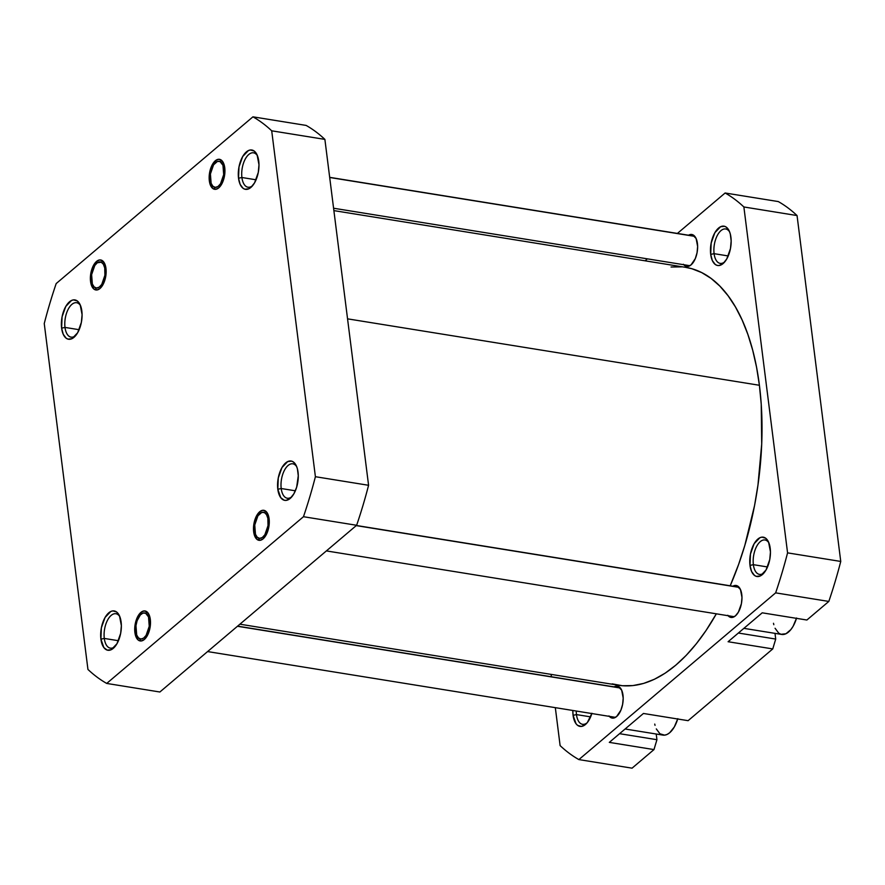 <?xml version="1.0" encoding="UTF-8"?>
<svg xmlns="http://www.w3.org/2000/svg" width="885" height="885" viewBox="0 0 885 885"><rect width="100%" height="100%" fill="white"/><g stroke="black" fill="none" stroke-linecap="round" stroke-linejoin="round"><path stroke-width="1.33" d="M65.003 327.417A17.423 8.739 -80.8 0 0 75.734 335.548A17.423 8.739 99.2 0 1 71.077 337.13A17.423 8.739 99.2 0 1 65.003 327.417L79.163 329.707L65.003 327.417A17.423 8.739 99.2 0 1 67.747 310.159A17.423 8.739 99.2 0 1 76.63 302.725A17.423 8.739 99.2 0 1 80.557 305.69A17.423 8.739 -80.8 0 0 69.683 306.829A17.423 8.739 -80.8 0 0 65.003 327.417L61.618 328.147L65.003 327.417M81.84 311.022A19.924 9.989 99.2 0 1 74.849 336.532A19.924 9.989 99.2 0 1 61.618 328.147L63.244 334.298L66.165 338.203L67.979 339.121L71.962 338.69L77.67 332.727L81.376 322.339L82.084 314.651L80.203 304.871L77.283 300.955L73.521 299.882L71.497 300.48L65.789 306.442L62.072 316.83L61.618 328.147A19.924 9.989 99.2 0 1 67.404 304.009A19.924 9.989 99.2 0 1 80.026 304.473A19.924 9.989 99.2 0 1 81.84 311.022M90.558 281.496L91.653 281.253L90.558 281.496L91.033 284.008L94.02 289.163L96.896 289.981L99.972 288.51L102.793 284.981L104.928 279.925L106.045 274.118L105.968 268.432A15.189 7.611 99.2 0 1 100.647 287.89A15.189 7.611 99.2 0 1 90.558 281.496A15.189 7.611 99.2 0 1 94.972 263.088A15.189 7.611 99.2 0 1 104.596 263.442A15.189 7.611 99.2 0 1 105.968 268.432L104.729 263.741L102.505 260.765L99.629 259.947L96.553 261.407L93.733 264.947L91.609 270.002L90.491 275.81L90.558 281.496M209.336 180.839L210.442 180.606L209.336 180.839L209.822 183.361L212.809 188.505L215.674 189.324L218.761 187.863L221.582 184.323L223.706 179.268L224.823 173.46L224.757 167.774A15.189 7.611 99.2 0 1 219.425 187.233A15.189 7.611 99.2 0 1 209.336 180.839A15.189 7.611 99.2 0 1 213.75 162.431A15.189 7.611 99.2 0 1 223.374 162.785A15.189 7.611 99.2 0 1 224.757 167.774L223.518 163.083L221.283 160.108L218.418 159.289L215.332 160.76L212.511 164.289L210.387 169.345L209.269 175.153L209.336 180.839M241.915 177.509A17.423 8.739 -80.8 0 0 252.645 185.629A17.423 8.739 99.2 0 1 247.988 187.222A17.423 8.739 99.2 0 1 241.915 177.509L256.075 179.799L241.915 177.509A17.423 8.739 99.2 0 1 244.658 160.251A17.423 8.739 99.2 0 1 253.541 152.806A17.423 8.739 99.2 0 1 257.458 155.782A17.423 8.739 -80.8 0 0 246.594 156.922A17.423 8.739 -80.8 0 0 241.915 177.509L238.53 178.239L241.915 177.509M258.741 161.103A19.924 9.989 99.2 0 1 251.76 186.624A19.924 9.989 99.2 0 1 238.53 178.239L240.156 184.39L243.076 188.295L244.891 189.213L248.862 188.77L250.886 187.443L254.581 182.808L258.287 172.42L258.984 164.743L257.115 154.952L254.194 151.047L250.433 149.974L248.408 150.572L242.689 156.534L238.983 166.922L238.53 178.239A19.924 9.989 99.2 0 1 244.315 154.09A19.924 9.989 99.2 0 1 256.938 154.565A19.924 9.989 99.2 0 1 258.741 161.103M104.297 638.428A17.423 8.739 -80.8 0 0 115.028 646.559A17.423 8.739 99.2 0 1 110.371 648.141A17.423 8.739 99.2 0 1 104.297 638.428L118.457 640.718L104.297 638.428A17.423 8.739 99.2 0 1 107.041 621.17A17.423 8.739 99.2 0 1 115.913 613.725A17.423 8.739 99.2 0 1 119.84 616.701A17.423 8.739 -80.8 0 0 108.966 617.841A17.423 8.739 -80.8 0 0 104.297 638.428L100.912 639.158L104.297 638.428M121.123 622.022A19.924 9.989 99.2 0 1 114.143 647.543A19.924 9.989 99.2 0 1 100.912 639.158L103.855 647.588L107.262 650.132L111.245 649.69L116.964 643.738L120.67 633.339L121.367 625.662L119.497 615.871L116.577 611.966L112.815 610.893L110.791 611.491L105.072 617.453L101.366 627.841L100.912 639.158A19.924 9.989 99.2 0 1 106.698 615.02A19.924 9.989 99.2 0 1 119.309 615.484A19.924 9.989 99.2 0 1 121.123 622.022M134.896 632.487L136.002 632.255L134.896 632.487L135.383 635.01L138.37 640.154L141.235 640.972L144.321 639.512L147.142 635.972L149.266 630.917L150.384 625.109L150.317 619.423A15.189 7.611 99.2 0 1 144.985 638.881A15.189 7.611 99.2 0 1 134.896 632.487A15.189 7.611 99.2 0 1 139.31 614.079A15.189 7.611 99.2 0 1 148.934 614.433A15.189 7.611 99.2 0 1 150.317 619.423L149.067 614.732L146.844 611.756L143.978 610.938L140.892 612.409L138.071 615.938L135.947 620.993L134.83 626.801L134.896 632.487M253.674 531.83L254.78 531.597L253.674 531.83L254.161 534.352L257.148 539.507L260.024 540.326L263.099 538.854L265.92 535.325L268.044 530.27L269.162 524.451L269.095 518.765A15.189 7.611 99.2 0 1 263.774 538.224A15.189 7.611 99.2 0 1 253.674 531.83A15.189 7.611 99.2 0 1 258.099 513.422A15.189 7.611 99.2 0 1 267.712 513.787A15.189 7.611 99.2 0 1 269.095 518.765L267.856 514.085L265.633 511.099L262.757 510.28L259.681 511.751L256.86 515.28L254.725 520.336L253.608 526.155L253.674 531.83M281.209 488.52A17.423 8.739 -80.8 0 0 291.939 496.64A17.423 8.739 99.2 0 1 287.282 498.233A17.423 8.739 99.2 0 1 281.209 488.52L295.369 490.799L281.209 488.52A17.423 8.739 99.2 0 1 283.952 471.262A17.423 8.739 99.2 0 1 292.824 463.817A17.423 8.739 99.2 0 1 296.752 466.793A17.423 8.739 -80.8 0 0 285.877 467.922A17.423 8.739 -80.8 0 0 281.209 488.52L277.813 489.25L281.209 488.52M298.035 472.114A19.924 9.989 99.2 0 1 291.054 497.635A19.924 9.989 99.2 0 1 277.813 489.25L280.766 497.68L284.173 500.213L286.132 500.379L290.169 498.454L293.864 493.819L296.663 487.192L298.278 475.743L297.404 468.807L296.409 465.964L293.488 462.058L291.674 461.14L287.691 461.583L281.983 467.534L278.277 477.933L277.813 489.25A19.924 9.989 99.2 0 1 283.609 465.101A19.924 9.989 99.2 0 1 296.221 465.576A19.924 9.989 99.2 0 1 298.035 472.114M56.186 283.565L252.944 116.831A296.287 148.525 99.2 0 1 271.706 130.814L315.403 476.705A296.287 148.525 99.2 0 1 303.466 516.707L106.709 683.43A296.287 148.525 99.2 0 1 87.947 669.447L44.25 323.556A296.287 148.525 99.2 0 1 56.186 283.565L252.944 116.831A296.287 148.525 99.2 0 1 271.706 130.814L324.883 139.387A296.287 148.525 -80.8 0 0 306.122 125.416L252.944 116.831L306.122 125.416A296.287 148.525 -80.8 0 1 324.883 139.387L368.58 485.29L324.883 139.387L271.706 130.814L315.403 476.705A296.287 148.525 99.2 0 1 303.466 516.707L106.709 683.43L159.875 692.004L356.633 525.281A296.287 148.525 -80.8 0 0 368.58 485.29L315.403 476.705L368.58 485.29A296.287 148.525 -80.8 0 1 356.633 525.281L303.466 516.707L356.633 525.281L159.875 692.004L106.709 683.43A296.287 148.525 99.2 0 1 87.947 669.447L44.25 323.556A296.287 148.525 99.2 0 1 56.186 283.565M685.587 267.336L691.838 268.719L701.705 272.591L711.086 278.41L719.892 286.143L728.056 295.712L735.479 307.006L742.106 319.939L747.858 334.375L752.692 350.183L756.553 367.209L759.407 385.274L347.551 318.843L759.407 385.274A211.637 106.089 -80.8 0 0 685.698 267.358L333.877 210.608M759.407 385.274L761.233 404.224L761.708 444.005L757.969 485.035L754.562 505.523L744.816 545.448L738.577 564.519L730.202 585.793A211.637 106.089 -80.8 0 0 759.407 385.274M239.901 624.19L618.305 685.222A211.637 106.089 -80.8 0 0 716.341 613.814L706.009 630.562L696.351 643.738L686.273 655.287L675.852 665.122L665.21 673.131L654.446 679.249L643.649 683.408L632.941 685.576L622.409 685.731L612.166 683.862M671.062 267.005L681.594 266.861M714.095 253.674A17.423 8.739 -80.8 0 0 724.826 261.794A17.423 8.739 99.2 0 1 720.158 263.376A17.423 8.739 99.2 0 1 714.095 253.674L728.255 255.953L714.095 253.674A17.423 8.739 99.2 0 1 716.839 236.406A17.423 8.739 99.2 0 1 725.711 228.972A17.423 8.739 99.2 0 1 729.638 231.936A17.423 8.739 -80.8 0 0 718.764 233.076A17.423 8.739 -80.8 0 0 714.095 253.674L710.699 254.393L714.095 253.674M730.922 237.268A19.924 9.989 99.2 0 1 723.941 262.779A19.924 9.989 99.2 0 1 710.699 254.393L712.325 260.544L715.246 264.46L717.06 265.367L719.018 265.533L723.056 263.608L726.751 258.973L730.468 248.585L731.165 240.897L730.291 233.961L729.295 231.118L726.375 227.213L724.561 226.294L720.578 226.726L714.87 232.689L711.164 243.076L710.699 254.393A19.924 9.989 99.2 0 1 716.496 230.255A19.924 9.989 99.2 0 1 729.107 230.719A19.924 9.989 99.2 0 1 730.922 237.268M753.378 564.674A17.423 8.739 -80.8 0 0 764.109 572.805A17.423 8.739 99.2 0 1 759.452 574.387A17.423 8.739 99.2 0 1 753.378 564.674L767.538 566.964L753.378 564.674A17.423 8.739 99.2 0 1 756.122 547.417A17.423 8.739 99.2 0 1 765.005 539.972A17.423 8.739 99.2 0 1 768.921 542.947A17.423 8.739 -80.8 0 0 758.058 544.087A17.423 8.739 -80.8 0 0 753.378 564.674L749.993 565.404L753.378 564.674M770.204 548.269A19.924 9.989 99.2 0 1 763.224 573.79A19.924 9.989 99.2 0 1 749.993 565.404L751.619 571.555L754.54 575.46L756.354 576.378L760.326 575.947L766.045 569.984L769.751 559.597L770.459 551.908L768.578 542.129L765.658 538.213L761.896 537.14L759.872 537.737L754.153 543.7L750.447 554.087L749.993 565.404A19.924 9.989 99.2 0 1 755.779 541.266A19.924 9.989 99.2 0 1 768.401 541.731A19.924 9.989 99.2 0 1 770.204 548.269M576.467 714.593A17.423 8.739 -80.8 0 0 587.197 722.713A17.423 8.739 99.2 0 1 582.54 724.306A17.423 8.739 99.2 0 1 576.467 714.593L590.627 716.872L576.467 714.593A17.423 8.739 99.2 0 1 576.257 711.031A17.423 8.739 -80.8 0 0 576.467 714.593L573.082 715.312L576.467 714.593M591.844 713.553A19.924 9.989 99.2 0 1 586.312 723.698A19.924 9.989 99.2 0 1 573.082 715.312L576.035 723.753L577.628 725.379L581.401 726.452L585.439 724.527L587.363 722.514L591.921 713.266M683.408 264.272L684.702 265.6L687.767 266.474L691.041 264.903L695.3 258.608L697.059 252.701L697.634 246.461L696.108 238.507L692.269 234.591L688.519 235.222A16.184 8.109 99.2 0 1 691.793 234.492A16.184 8.109 99.2 0 1 697.435 243.508A16.184 8.109 99.2 0 1 694.891 259.537A16.184 8.109 99.2 0 1 686.649 266.44A16.184 8.109 99.2 0 1 683.762 264.715M727.747 615.274L730.512 617.332L732.105 617.464L735.391 615.905L738.389 612.143L741.409 603.692L741.973 597.452L740.457 589.51L736.608 585.593L732.857 586.213A16.184 8.109 99.2 0 1 736.143 585.483A16.184 8.109 99.2 0 1 741.774 594.499A16.184 8.109 99.2 0 1 739.229 610.528A16.184 8.109 99.2 0 1 730.988 617.442A16.184 8.109 99.2 0 1 728.101 615.717M608.968 715.921L610.263 717.248L613.327 718.122L616.602 716.551L620.861 710.257L622.62 704.349L623.195 698.11L621.668 690.156L617.83 686.24L614.079 686.871A16.184 8.109 99.2 0 1 617.354 686.14A16.184 8.109 99.2 0 1 622.996 695.156A16.184 8.109 99.2 0 1 620.451 711.186A16.184 8.109 99.2 0 1 612.199 718.089A16.184 8.109 99.2 0 1 609.322 716.363M762.217 612.818L728.101 641.725L762.217 612.818L806.877 620.02L828.814 601.435A296.287 148.525 -80.8 0 0 840.75 561.444L797.053 215.553A296.287 148.525 -80.8 0 0 778.291 201.57L725.125 192.996A296.287 148.525 99.2 0 1 743.876 206.968L787.573 552.871A296.287 148.525 99.2 0 1 775.636 592.861L578.878 759.584A296.287 148.525 99.2 0 1 560.116 745.612L555.326 707.657L560.116 745.612A296.287 148.525 99.2 0 0 578.878 759.584L632.056 768.169L653.982 749.584L656.936 739.705L656.216 734.019L656.936 739.705L619.577 733.687L656.936 739.705L653.982 749.584L609.311 742.382L643.439 713.465L609.311 742.382L653.982 749.584L632.056 768.169L578.878 759.584L775.636 592.861L828.814 601.435L775.636 592.861A296.287 148.525 99.2 0 0 787.573 552.871L840.75 561.444L797.053 215.553L743.876 206.968L787.573 552.871L840.75 561.444A296.287 148.525 -80.8 0 1 828.814 601.435L806.877 620.02L762.217 612.818M688.099 720.678L772.76 648.926L775.714 639.058L774.994 633.361L775.714 639.058L738.367 633.029L775.714 639.058L772.76 648.926L728.101 641.725L772.76 648.926L688.099 720.678L643.439 713.465L688.099 720.678M645.099 260.809L647.4 258.851L645.099 260.809M677.401 233.43L725.125 192.996L677.401 233.43M551.421 676.771L551.123 674.392L551.421 676.771M572.838 710.489L573.082 715.312A19.924 9.989 99.2 0 1 572.838 710.489M797.053 215.553A296.287 148.525 -80.8 0 0 778.291 201.57L725.125 192.996A296.287 148.525 99.2 0 1 743.876 206.968L797.053 215.553M677.81 718.653L674.315 726.95L669.702 732.736L667.179 734.395L664.646 735.147L659.933 733.798L656.294 728.919M655.044 725.357L654.734 724.074M625.109 728.997L662.92 735.103A24.902 12.478 -80.8 0 0 677.711 718.996M796.589 618.007L793.104 626.292L790.891 629.567L785.957 633.748L780.99 634.291L778.723 633.151L775.072 628.261M773.822 624.699L773.49 623.283M743.887 628.35L781.709 634.445A24.902 12.478 -80.8 0 0 796.489 618.338M140.715 640.64L139.62 638.716A13.198 6.615 99.2 0 1 137.109 635.961A13.198 6.615 99.2 0 1 140.538 614.732A13.198 6.615 99.2 0 1 145.594 613.205L147.153 612.011L145.594 613.205L143.005 613.084L140.35 614.92L137.131 620.673L135.969 625.651L136.688 634.976L138.469 637.908L140.881 639.025L143.547 638.151L146.08 635.419L149.244 626.27L148.525 616.933L145.594 613.205A13.198 6.615 99.2 0 1 148.78 628.815A13.198 6.615 99.2 0 1 139.62 638.716M237.457 626.27L620.385 688.032L237.457 626.27M259.493 539.983L258.398 538.058A13.198 6.615 99.2 0 1 255.887 535.314A13.198 6.615 99.2 0 1 259.316 514.074A13.198 6.615 99.2 0 1 264.372 512.548L265.931 511.353L264.372 512.548L261.783 512.426L257.911 515.844L254.747 524.993L255.477 534.319L257.247 537.25L259.659 538.368L262.336 537.494L264.858 534.761L268.022 525.613L267.867 518.3L266.507 514.605L264.372 512.548A13.198 6.615 99.2 0 1 267.558 528.157A13.198 6.615 99.2 0 1 258.398 538.058M356.235 525.613L739.163 587.386L356.235 525.613M215.155 188.992L214.059 187.067A13.198 6.615 99.2 0 1 211.548 184.312A13.198 6.615 99.2 0 1 214.978 163.083A13.198 6.615 99.2 0 1 220.033 161.557L221.593 160.351L220.033 161.557L217.445 161.435L213.573 164.842L210.409 173.991L211.128 183.328L212.909 186.259L215.32 187.377L217.998 186.503L220.52 183.77L223.684 174.622L222.965 165.285L220.033 161.557A13.198 6.615 99.2 0 1 223.219 177.166A13.198 6.615 99.2 0 1 214.059 187.067M329.696 177.487L694.825 236.383L329.696 177.487M96.365 289.638L95.281 287.713A13.198 6.615 99.2 0 1 92.77 284.97A13.198 6.615 99.2 0 1 96.188 263.73A13.198 6.615 99.2 0 1 101.255 262.203L102.815 261.009L101.255 262.203L97.317 262.768L94.795 265.5L91.62 274.649L92.35 283.985L94.131 286.917L96.542 288.023L99.209 287.149L101.742 284.417L104.906 275.268L104.74 267.956L103.39 264.272L101.255 262.203A13.198 6.615 99.2 0 1 104.441 277.813A13.198 6.615 99.2 0 1 95.281 287.713M141.755 613.482L140.538 614.732M137.872 637.532L137.109 635.961M620.241 687.866L237.6 626.149M615.484 717.359L207.599 651.57M260.533 512.835L259.316 514.074M256.65 536.874L255.887 535.314M739.019 587.209L356.378 525.491M734.262 616.712L326.377 550.913M216.194 161.833L214.978 163.083M212.311 185.872L211.548 184.312M694.681 236.218L329.674 177.343M689.924 265.71L333.579 208.229M97.405 262.491L96.188 263.73M93.533 286.53L92.77 284.97"/></g></svg>
